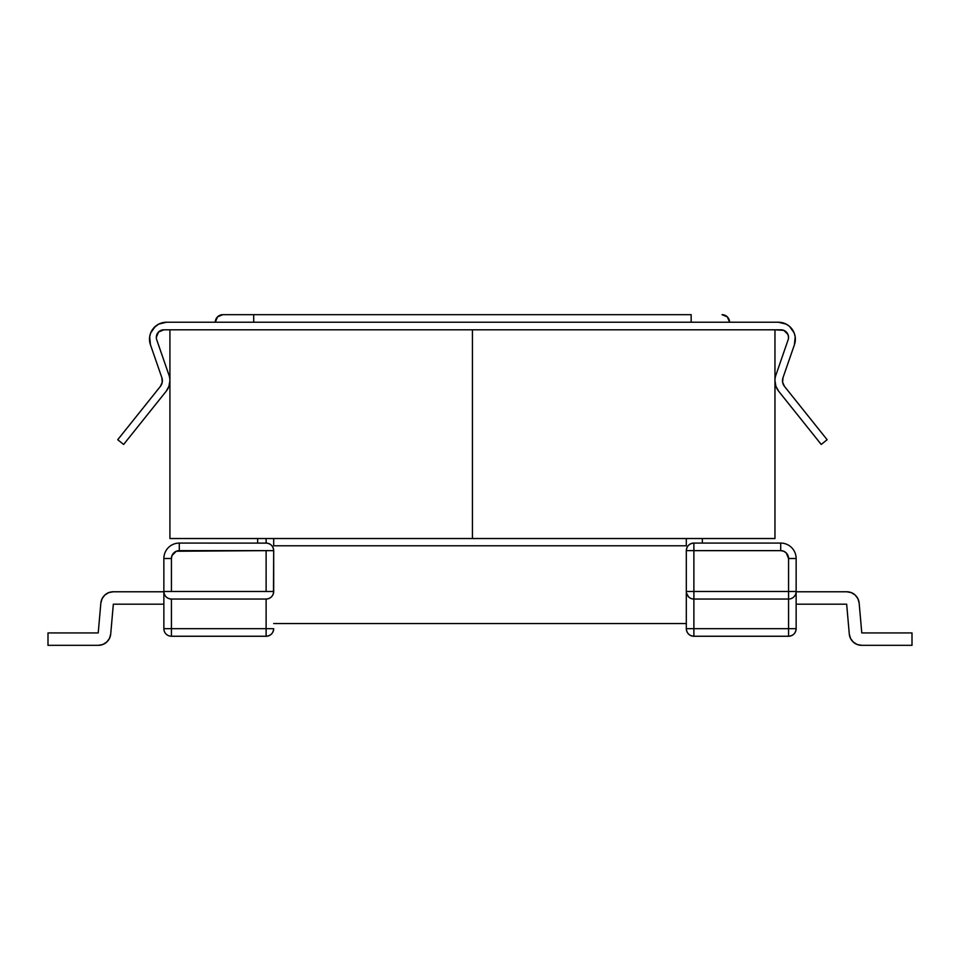 <?xml version="1.0" encoding="UTF-8"?>
<svg xmlns="http://www.w3.org/2000/svg" width="960" height="960" viewBox="0 0 960 960"><rect width="100%" height="100%" fill="white"/><g stroke="black" fill="none" stroke-linecap="round" stroke-linejoin="round"><path stroke-width="1.44" d="M702.348 538.536L702.348 543.072L702.348 538.536M273.684 591.48A7.56 7.56 0 0 1 266.112 599.04C270.708 598.596 273.228 596.076 273.684 591.48L171.432 591.48L171.432 558.504A7.86 7.86 0 0 1 179.292 550.644L273.684 550.644L266.112 550.644L266.112 591.48L266.112 550.644L176.28 551.232L172.032 555.492L171.432 558.504L171.432 591.48L273.684 591.48L273.684 550.644L273.492 593.16M163.86 628.692L163.86 558.504A15.432 15.432 0 0 1 179.292 543.072L266.964 543.12L179.292 543.072A15.432 15.432 0 0 0 163.86 558.504L163.86 628.692L171.432 628.692L171.432 599.04L266.112 599.04L171.432 599.04A7.56 7.56 0 0 1 163.86 591.48C164.316 596.076 166.836 598.596 171.432 599.04L171.432 628.692L163.86 628.692A7.56 7.56 0 0 0 171.432 636.252L266.112 636.252C270.708 635.808 273.228 633.288 273.684 628.692A7.56 7.56 0 0 1 266.112 636.252L266.112 628.692L171.432 628.692L171.432 636.252A7.56 7.56 0 0 1 163.86 628.692L163.908 629.532L163.86 628.692M788.568 599.04L788.568 591.48L788.568 599.04A7.56 7.56 0 0 0 796.14 591.48L796.14 558.504A15.432 15.432 0 0 0 780.708 543.072L693.888 543.072L780.708 543.072A15.432 15.432 0 0 1 796.14 558.504L796.14 628.692A7.56 7.56 0 0 1 788.568 636.252C793.164 635.808 795.684 633.288 796.14 628.692L796.14 591.48A7.56 7.56 0 0 1 788.568 599.04L693.888 599.04A7.56 7.56 0 0 1 686.316 591.48L686.316 550.644L686.316 628.692L686.316 591.48L788.568 591.48L788.568 558.504L786.264 552.948L783.72 551.232L780.708 550.644L693.888 550.644L693.888 591.48L693.888 550.644L686.316 550.608L780.708 550.644A7.86 7.86 0 0 1 788.568 558.504L788.568 591.48L686.316 591.48A7.56 7.56 0 0 0 693.888 599.04L693.888 591.48L693.888 599.04L788.568 599.04L788.568 628.692L693.888 628.692L693.888 599.04L693.888 628.692L686.316 628.692L693.888 628.692L693.888 636.252L788.568 636.252L788.568 628.692L796.14 628.692L788.568 628.692L788.568 636.252L693.888 636.252A7.56 7.56 0 0 1 686.316 628.692C686.772 633.288 689.292 635.808 693.888 636.252L693.888 628.692L788.568 628.692L788.568 599.04L789.828 598.932M257.652 543.072L257.652 538.536L257.652 543.072M266.112 538.536L266.112 543.072A7.56 7.56 0 0 1 273.684 550.644C273.228 546.048 270.708 543.528 266.112 543.072L266.112 538.536M266.112 599.04L266.112 628.692L273.684 628.692L266.112 628.692L266.112 636.252L171.432 636.252L171.432 628.692L266.112 628.692L266.112 599.04L266.964 598.992M106.728 642.072L109.476 638.412L110.712 634.02L113.34 604.188L163.86 604.188L113.34 604.188L110.712 634.02A12.408 12.408 0 0 1 98.352 645.324L102.852 644.484L106.728 642.072L109.476 638.412L106.728 642.072L102.852 644.484L106.728 642.072L102.852 644.484L106.728 642.072L109.476 638.412L106.728 642.072L109.476 638.412L106.728 642.072L102.852 644.484L98.352 645.324L102.852 644.484L106.728 642.072L102.852 644.484L106.728 642.072L109.476 638.412L106.728 642.072L109.476 638.412L106.728 642.072L102.852 644.484L106.728 642.072L102.852 644.484L98.352 645.324L48 645.324L98.352 645.324L102.852 644.484M102.084 598.692L104.832 595.032L102.084 598.692L100.848 603.096L98.22 632.928L48 632.928L48 645.324L48 632.928L98.22 632.928L100.848 603.096A12.408 12.408 0 0 1 113.208 591.78L108.708 592.62L104.832 595.032L102.084 598.692L104.832 595.032L108.708 592.62L104.832 595.032L108.708 592.62L104.832 595.032L102.084 598.692L104.832 595.032L102.084 598.692L104.832 595.032L108.708 592.62L113.208 591.78L108.708 592.62L104.832 595.032L108.708 592.62L104.832 595.032L102.084 598.692L104.832 595.032L102.084 598.692L104.832 595.032L108.708 592.62L104.832 595.032L108.708 592.62L113.208 591.78L163.86 591.78L113.208 591.78L108.708 592.62M273.108 547.74L273.492 548.952M269.016 598.464L270.108 597.9M271.464 596.82L272.352 595.764M168.576 598.488L167.448 597.912M166.08 634.032L167.148 634.92L166.08 634.032M168.54 635.676L169.74 636.06L168.54 635.676M164.436 631.584L165 632.676M693.888 543.072L693.888 550.644L693.888 543.072C689.292 543.528 686.772 546.048 686.316 550.644A7.56 7.56 0 0 1 693.888 543.072L693.036 543.12M857.916 598.692L855.168 595.032L851.292 592.62L855.168 595.032L857.916 598.692L855.168 595.032L857.916 598.692L855.168 595.032L851.292 592.62L855.168 595.032L851.292 592.62L855.168 595.032L857.916 598.692L859.152 603.096L861.78 632.928L912 632.928L912 645.324L861.648 645.324L857.148 644.484L853.272 642.072L857.148 644.484L853.272 642.072L850.524 638.412L853.272 642.072L857.148 644.484L853.272 642.072L857.148 644.484L853.272 642.072L850.524 638.412L853.272 642.072L850.524 638.412L853.272 642.072L857.148 644.484L861.648 645.324L912 645.324L912 632.928L861.78 632.928L859.152 603.096A12.408 12.408 0 0 0 846.792 591.78L851.292 592.62L855.168 595.032L857.916 598.692L855.168 595.032L851.292 592.62L855.168 595.032L851.292 592.62L855.168 595.032L857.916 598.692L855.168 595.032L857.916 598.692L855.168 595.032L851.292 592.62L846.792 591.78L851.292 592.62L846.792 591.78L796.14 591.78L846.792 591.78L851.292 592.62L846.792 591.78M861.648 645.324L857.148 644.484L861.648 645.324A12.408 12.408 0 0 1 849.288 634.02L846.66 604.188L796.14 604.188L846.66 604.188L849.288 634.02L850.524 638.412L853.272 642.072L857.148 644.484L861.648 645.324L857.148 644.484L853.272 642.072L850.524 638.412L853.272 642.072M686.892 547.74L686.508 548.952M688.536 596.832L686.508 593.16M791.46 635.676L790.26 636.06L791.46 635.676M796.092 629.532L796.14 628.692L796.092 629.532M795 632.676L795.564 631.584L795 632.676M792.852 634.92L793.92 634.032L792.852 634.92M687.648 546.36L688.536 545.292L687.648 546.36M269.064 543.672L270.108 544.212M692.628 598.932L693.888 599.04M795.564 594.372L795.948 593.16M793.92 596.832L794.82 595.728M791.46 598.464L792.744 597.78M796.14 591.48L788.568 591.48L796.14 591.48M796.14 558.504L788.568 558.504L796.14 558.504M780.708 543.072L780.708 550.644L780.708 543.072M170.58 598.992L171.432 599.04M165.192 595.764L166.08 596.832M164.052 593.16L164.436 594.372M171.432 591.48L163.86 591.48L171.432 591.48M171.432 558.504L163.86 558.504L171.432 558.504M179.292 550.644L179.292 543.072L179.292 550.644M272.352 546.36L271.464 545.292M472.44 329.796L169.92 329.796L169.92 538.536L169.92 329.796L472.44 329.796L472.44 538.536L169.92 538.536L472.44 538.536L472.44 329.796L774.96 329.796L774.96 538.536L472.44 538.536L472.44 329.796L472.44 538.536L774.96 538.536L774.96 329.796L472.44 329.796M686.316 545.796L273.684 545.796L686.316 545.796L686.316 538.536L686.316 545.796M273.684 623.544L686.316 623.544L273.684 623.544M273.684 538.536L273.684 545.796L273.684 538.536M788.532 337.356A7.56 7.56 0 0 1 788.112 339.84A7.56 7.56 0 0 0 788.532 337.356L787.956 334.464L783.864 330.372L774.96 329.796L780.96 329.796A7.56 7.56 0 0 1 788.112 339.84L775.896 375.12L788.112 339.84M774.96 380.664A16.944 16.944 0 0 1 775.896 375.12A16.944 16.944 0 0 0 774.96 380.664L775.908 386.268L774.96 380.664A16.944 16.944 0 0 0 778.668 391.248L775.908 386.268M156.324 337.356A7.56 7.56 0 0 1 163.896 329.796L158.544 332.016L156.324 337.356A7.56 7.56 0 0 0 156.744 339.84L168.972 375.12A16.944 16.944 0 0 1 166.188 391.248L123.624 444.456L117.72 439.728L160.392 386.388L162.24 382.26L161.88 377.748L150.432 344.724L149.676 336.768L150.708 332.88L155.352 326.376L158.676 324.12L166.44 322.236L778.416 322.236L786.18 324.12L789.516 326.376L794.148 332.88L795.18 336.768L794.424 344.724L782.988 377.748L782.616 382.26L784.476 386.388L827.136 439.728L821.232 444.456L778.668 391.248L821.232 444.456L827.136 439.728L784.476 386.388A9.072 9.072 0 0 1 782.988 377.748L794.424 344.724A16.944 16.944 0 0 0 778.416 322.236L166.44 322.236A16.944 16.944 0 0 0 150.432 344.724L161.88 377.748A9.072 9.072 0 0 1 160.392 386.388L117.72 439.728L123.624 444.456L166.188 391.248L168.948 386.268L169.896 380.664A16.944 16.944 0 0 0 168.972 375.12L156.744 339.84A7.56 7.56 0 0 1 156.324 337.356M169.92 329.796L163.896 329.796L169.92 329.796M691.152 314.676L253.704 314.676L691.152 314.676L691.152 322.236L691.152 314.676M222.852 314.676A7.56 7.56 0 0 0 215.292 322.236A7.56 7.56 0 0 1 222.852 314.676L253.704 314.676L222.852 314.676L217.5 316.884L215.292 322.236L217.5 316.884L219.96 315.252M158.676 324.12L153.9 327.78M161.88 377.748L162.192 378.876M161.004 330.372L163.896 329.796L161.004 330.372M792.216 329.352L789.516 326.376M724.908 315.252L727.356 316.884L729.576 322.236L727.356 316.884L722.004 314.676A7.56 7.56 0 0 1 729.576 322.236A7.56 7.56 0 0 0 722.004 314.676M782.616 382.26L782.988 377.748M783.864 330.372L780.96 329.796M253.704 322.236L253.704 314.676L253.704 322.236"/></g></svg>
